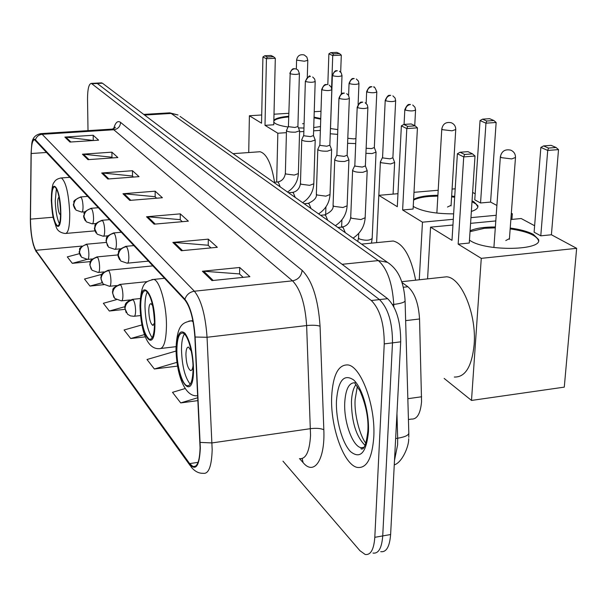 <?xml version="1.0" encoding="UTF-8"?>
<svg xmlns="http://www.w3.org/2000/svg" width="607" height="607" viewBox="0 0 607 607"><rect width="100%" height="100%" fill="white"/><g stroke="black" fill="none" stroke-linecap="round" stroke-linejoin="round"><path stroke-width="0.91" d="M401.971 282.505L407.896 286.754C414.695 292.741 418.58 303.477 419.543 318.978L421.562 401.614C420.499 413.579 417.123 419.399 411.425 419.08L408.428 419.52M380.733 551.657C386.348 552.438 389.648 546.732 390.62 534.532L400.703 341.832C400.749 321.702 396.386 307.317 387.607 298.674L102.439 83.212L101.179 82.886M282.976 461.161L359.936 550.701L365.171 554.464C370.672 555.268 373.889 549.555 374.807 537.316L384.246 343.896L392.494 342.864C392.517 322.689 388.177 308.273 379.474 299.6L97.279 83.478L96.035 83.151L97.279 83.478L379.474 299.6C388.177 308.273 392.517 322.689 392.494 342.864L382.729 535.92L392.494 342.864L400.703 341.832M372.971 553.06C378.525 553.85 381.78 548.136 382.729 535.92C381.78 548.136 378.525 553.85 372.971 553.06M373.775 437.199C375.733 406.053 361.112 366.37 347.948 364.936C338.395 364.42 332.977 374.845 331.688 396.219C330.117 426.122 343.676 464.954 357.356 467.436C366.651 468.551 372.121 458.467 373.775 437.199C375.733 406.053 361.112 366.37 347.948 364.936C338.395 364.42 332.977 374.845 331.688 396.219C330.117 426.122 343.676 464.954 357.356 467.436C366.651 468.551 372.121 458.467 373.775 437.199M200.075 447.678C199.68 460.986 197.343 467.284 193.049 466.571L189.657 463.611L35.79 250.319C32.49 243.953 30.714 233.558 30.471 219.142L31.2 153.518C31.405 144.436 32.535 139.86 34.591 139.785L184.9 300.002C190.264 306.952 193.58 319.236 194.855 336.877L200.075 447.678M200.333 448.019L195.113 337.029C193.808 318.941 190.401 306.338 184.9 299.228L35.449 139.8C33.795 138.237 32.543 139.883 31.708 144.732L31.078 153.29L30.35 218.899C30.365 228.558 31.405 237.314 33.453 245.152L35.805 250.85L189.65 464.34C195.917 471.275 199.475 465.835 200.333 448.019M384.246 343.896C384.246 323.683 379.936 309.221 371.317 300.518L91.346 83.394C88.827 83.834 87.56 89.123 87.529 99.267L88.015 130.634M82.408 154.201L111.908 152.16L117.872 157.547L88 159.656L82.408 154.201L83.447 154.224L88.956 159.588M64.866 137.083L93.175 135.255L98.615 140.171L69.964 142.061L64.866 137.083L65.859 137.106L70.882 142M146.537 216.76L180.279 213.861L188.36 221.153L154.125 224.165L146.537 216.76L147.721 216.76L155.225 224.066M172.851 242.428L208.292 239.143L217.329 247.299L181.349 250.721L172.851 242.428L174.088 242.421L182.502 250.608M202.389 271.246L239.704 267.482L249.887 276.671L211.972 280.593L202.389 271.246L203.694 271.23L213.194 280.472M101.68 173.003L132.47 170.719L139.041 176.645L107.841 179.004L101.68 173.003L102.758 173.018L108.843 178.928M122.948 193.747L155.149 191.182L162.41 197.738L129.761 200.401L122.948 193.747L124.078 193.754L130.816 200.31M101.809 274.341L84.502 279.03L89.973 286.072L103.896 284.66M79.525 253.65L67.309 256.898L72.309 263.332L90.397 261.594M176.03 351.043L147.008 359.511L154.368 368.988L177.532 366.112M185.188 388.526L172.502 392.334L180.711 402.911L197.943 400.612M116.339 299.691L103.342 303.288L109.351 311.027L124.822 309.35M141.917 324.92L124.078 329.988L130.71 338.524L145.316 336.839M155.149 191.182L155.157 196.858M156.636 198.208L154.997 196.706L124.078 193.754M132.47 170.719L132.508 176.136M133.517 177.062L132.349 176L102.758 173.018M239.704 267.482L239.59 274.083M243.187 277.361L239.408 273.909L203.694 271.23M208.292 239.143L208.231 245.395M210.97 247.899L208.049 245.236L174.088 242.421M180.279 213.861L180.256 219.817M182.305 221.684L180.089 219.658L147.721 216.76M93.175 135.255L93.243 140.232M93.539 140.505L65.859 137.106M111.908 152.16L111.961 157.35M112.583 157.919L111.809 157.213L83.447 154.224M130.71 338.524L144.474 334.586M154.368 368.988L176.948 362.341M180.711 402.911L197.806 397.729M109.351 311.027L124.776 306.717M89.973 286.072L102.105 282.763M72.309 263.332L86.907 259.432M193.064 369.162C193.337 353.342 187.692 333.827 182.76 333.068C179.088 332.841 177.13 338.463 176.872 349.92C176.667 365.414 182.115 384.709 187.138 385.741C190.765 386.135 192.738 380.612 193.064 369.162M184.369 334.032C182.525 336.923 181.561 342.037 181.485 349.366C182.001 365.922 184.923 377.539 190.249 384.208M454.332 377.038C465.243 377.387 471.844 366.613 474.135 344.708C476.745 314.138 461.358 277.422 446.555 276.807L441.547 277.353M191.281 351.127L188.565 347.121C186.926 347.007 186.038 349.488 185.917 354.579C186.266 363.138 187.798 368.441 190.507 370.505C191.759 370.733 192.594 369.185 193.011 365.854M510.229 228.035C520.169 229.385 527.885 231.51 533.386 234.408L538.492 239.462C543.182 250.509 486.465 251.632 470.349 240.713L469.469 240.152M470.084 230.789C475.706 228.224 484.136 226.957 495.358 226.988M551.406 234.765L540.784 235.835L534.107 232.193L540.86 147.41L543.584 145.923L551.118 145.354L556.065 147.493L558.516 149.61L551.406 234.765L576.65 248.331L564.282 387.129L471.502 400.438L444.157 378.427M510.866 219.506L521.185 218.528L534.623 225.743M495.79 220.94L470.577 223.346M452.951 225.022L430.545 227.155L451.995 240.349L457.382 153.761L463.718 156.91L464.613 154.474L460.083 152.236L457.382 153.761M458.164 244.143L469.279 243.028L475.015 156.037L463.718 156.91L458.164 244.143L481.275 258.354L576.65 248.331M427.578 278.879L430.545 227.155M481.275 258.354L471.502 400.438M558.516 149.61L547.719 150.437L540.784 235.835M556.065 147.493L548.493 148.07L547.719 150.437L540.86 147.41M543.584 145.923L548.493 148.07M460.083 152.236L467.967 151.644L472.534 153.875L464.613 154.474M475.015 156.037L472.534 153.875M470.03 231.654L484.462 228.293L495.297 227.853M510.168 228.892C526.686 231.335 536.102 235.152 538.424 240.342L538.5 240.865M505.783 240.547L509.448 238.589M154.519 323.341C153.7 305.442 150.756 294.547 145.672 290.67C142.493 290.594 140.824 296.004 140.687 306.899C141.477 324.487 144.413 335.299 149.497 339.343C152.638 339.563 154.315 334.229 154.519 323.341M147.349 291.823C145.794 294.676 145.005 299.547 144.99 306.436C145.475 321.08 147.88 331.505 152.213 337.704M415.666 280.176C411.038 256.776 403.564 243.718 393.23 241.009L389.451 241.374M152.668 305.617L151.029 303.712C149.61 303.667 148.859 306.057 148.783 310.898C149.132 318.743 150.445 323.546 152.721 325.322L154.512 323.038M453.649 213.846C436.312 213.899 423.208 211.638 414.346 207.055L413.238 206.319M413.61 199.331C418.557 196.729 426.653 195.378 437.897 195.279M451.654 196.046L454.734 196.44M472.064 200.864L473.824 201.736L477.906 205.819C478.301 208.019 476.116 209.901 471.366 211.441M490.577 202.078L480.547 202.973L474.773 199.832L480.046 120.573L482.512 119.162L489.629 118.684L493.886 120.527L496.147 122.485L490.577 202.078L496.898 205.47M511.337 213.232L512.331 213.763L511.913 219.408M472.618 192.419L475.175 193.792M455.204 188.8L452.086 189.065M438.193 190.257L413.982 192.32M397.964 193.694L378.798 195.333L397.312 206.714L401.364 125.877L406.796 128.578L407.699 126.362L403.807 124.443L401.364 125.877M402.623 209.984L413.094 209.043L417.434 127.857L406.796 128.578L402.623 209.984L422.464 222.185L453.308 219.294M470.956 217.64L496.192 215.28M511.284 213.861L512.331 213.763M376.621 242.633L378.798 195.333M422.464 222.185L419.255 279.789M496.147 122.485L485.957 123.175L480.547 202.973M493.886 120.527L486.746 121.013L485.957 123.175L480.046 120.573M482.512 119.162L486.746 121.013M403.807 124.443L411.227 123.942L415.15 125.854L407.699 126.362M417.434 127.857L415.15 125.854M413.564 200.143C416.85 198.322 422.017 197.093 429.058 196.456L437.852 196.084M451.608 196.85L454.681 197.245M472.011 201.683L476.093 204.104L477.899 206.926M447.473 207.04L451.084 205.287M60.556 211.653C59.812 197.685 57.877 189.407 54.744 186.812C52.642 187.017 51.633 191.789 51.709 201.137C52.437 214.908 54.364 223.133 57.498 225.819C59.585 225.721 60.601 221.001 60.556 211.653M56.405 188.565L55.237 200.856C55.647 211.077 57.035 218.717 59.418 223.786M274.561 182.244C271.496 163.791 266.648 153.624 260.016 151.735L258.332 151.856M59.084 197.389L59.046 197.374C58.105 197.457 57.65 199.566 57.673 203.717C57.999 209.855 58.864 213.52 60.268 214.696L60.563 214.658M288.09 127C282.08 126.127 277.824 124.959 275.312 123.494L273.818 122.219M273.863 120.292C275.654 118.327 280.593 116.984 288.689 116.263M314.062 117.136L320.754 118.54M327.818 84.593L328.88 53.856L330.754 52.657L336.741 52.377L339.525 53.583L341.309 55.146L340.679 72.157M320.488 126.537L313.728 127.561M303.963 128.031L298.469 127.925M320.989 111.293L314.236 111.711M288.765 113.297L274.007 114.215M261.708 114.981L249.394 115.747L261.541 123.213L262.922 56.975L266.435 58.72L267.292 57.005L264.773 55.761L262.922 56.975M265.001 125.346L273.757 124.776L275.312 58.295L266.435 58.72L265.001 125.346L277.839 133.237L286.428 132.66M299.577 131.78L303.864 131.491M313.622 130.839L320.359 130.384M248.726 152.547L249.394 115.747M277.839 133.237L276.655 182.077M341.309 55.146L332.735 55.556L331.589 88.007M339.525 53.583L333.509 53.864L332.735 55.556L328.88 53.856M330.754 52.657L333.509 53.864M264.773 55.761L270.972 55.465L273.514 56.709L267.292 57.005M275.312 58.295L273.514 56.709M314.039 117.804L320.731 119.207M302.544 123.752L304.099 123.578M273.848 120.968C275.639 118.995 280.578 117.652 288.666 116.931M380.506 161.591L381.044 162.722L390.582 163.951L394.641 162.441L392.881 157.759M382.569 157.327L383.055 157.964L389.952 158.844L392.881 157.767L395.658 100.785M365.915 153.305L372.038 153.563L376.059 152.122L374.329 147.562L371.423 148.601L366.135 148.245M347.606 143.305L355.725 143.586M347.803 138.275L353.851 138.882L355.93 138.548M330.451 128.532L337.811 129.602M330.261 133.768L337.636 134.375M352.75 169.877L352.606 170.324C353.828 171.811 357.273 172.471 362.933 172.305L367.197 170.688L365.376 165.916M354.829 165.521L355.285 166.159L362.288 167.077L365.376 165.923L367.872 107.667M334.859 159.186L334.738 159.588C335.899 160.992 339.214 161.614 344.7 161.454L348.926 159.914L347.136 155.255M336.885 154.914L337.302 155.498L344.078 156.371L347.136 155.271L349.351 98.471M317.916 149.049L317.81 149.421C318.91 150.733 322.112 151.325 327.431 151.173L331.619 149.701L329.859 145.164M319.881 144.861L320.261 145.399L326.832 146.226L329.859 145.179L331.817 89.76M301.846 139.435L301.747 139.769C302.787 141.014 305.89 141.56 311.057 141.423L315.208 140.02L313.478 135.589L310.473 136.605L304.107 135.816L303.743 135.338L301.747 139.648M286.572 130.3L286.481 130.596C287.475 131.772 290.48 132.296 295.503 132.167L299.608 130.824L297.908 126.499M286.489 130.49L288.424 126.271L288.75 126.719L294.934 127.47L297.908 126.514L299.41 73.682M407.843 398.7L421.63 396.766M405.643 320.64L419.543 318.978M403.321 287.263L407.896 286.754M394.504 460.288L397.608 444.817L397.676 438.231L395.643 438.535M387.607 298.674L371.317 300.518M390.62 534.532L374.807 537.316M102.439 83.212L92.105 83.751M393.829 306.71L393.761 304.426L392.615 304.555M389.838 263.962L387.456 262.33C393.503 266.45 403.389 274.607 405.074 300.495C405.286 302.127 401.515 303.439 393.761 304.426C392.388 283.067 387.228 268.453 378.282 260.585L342.105 264.303M405.089 300.989L408.799 432.7C409.035 435.098 405.324 436.934 397.676 438.231L396.955 413.504M180.082 116.438L387.456 262.33L378.282 260.585L171.159 113.441L144.572 115.049M143.73 114.412L169.748 112.841L178.018 114.981L168.837 112.902M189.657 463.611L198.064 462.352M35.449 139.8C36.526 136.56 38.757 134.724 42.164 134.306L194.392 291.216C201.236 299.79 205.454 315.139 207.055 337.272L212.177 449.764C211.631 466.366 208.633 474.211 203.178 473.301C198.846 473.46 194.9 471.442 191.357 467.246L189.65 464.34M299.426 458.657C305.867 459.37 309.57 451.6 310.541 435.356L306.634 325.549C305.162 303.963 300.457 289.061 292.521 280.836L113.797 129.754L111.65 129.139M200.219 442.42L212.048 442.92L310.518 428.663C316.422 427.988 320.86 428.352 323.827 429.756C325.208 459.863 314.123 476.032 303.113 462.625L299.63 458.702M113.646 128.767C115.398 122.439 117.712 120.323 120.596 122.409L302.127 270.335C301.398 276.17 298.189 279.668 292.521 280.836L194.392 291.216C189.68 291.99 186.516 294.661 184.9 299.228M40.373 133.654L42.164 134.306L113.797 129.754C117.955 129.071 120.224 126.628 120.596 122.409M302.127 270.335C312.241 280.464 318.212 299.092 320.064 326.217C317.074 325.2 312.597 324.98 306.634 325.549L207.055 337.272L195.113 337.029M35.805 250.85L190.173 465.607M320.064 326.217L323.827 429.756M303.113 462.625L302.165 458.581M31.2 153.518L46.785 152.456M30.471 219.142L53.113 217.238M35.79 250.319L81.953 246.085M355.907 384.626C353.304 388.237 351.825 393.882 351.453 401.576C351.605 421.842 356.127 436.418 365.012 445.303M355.186 382.789C349.101 382.395 345.626 388.973 344.746 402.509C343.683 421.615 352.462 446.32 361.15 447.754L363.593 447.731M336.46 400.863C335.686 419.536 342.098 442.981 350.55 451.631C360.3 459.408 366.264 452.868 368.434 431.994C369.42 412.388 362.25 387.6 353.593 379.906C343.881 373.51 338.175 380.49 336.46 400.863M176.44 349.404C175.787 381.302 193.527 403.875 193.527 369.716C193.041 353.039 190.188 340.891 184.968 333.251C179.831 329.146 176.986 334.533 176.44 349.404M197.707 395.802L197.51 395.749C184.24 397.335 176.311 373.161 176 348.433C177.198 324.001 182.828 322.734 191.311 320.8L193.087 321.71M188.838 321.095L192.882 320.625M493.901 247.497L500.365 156.818C501.602 151.166 505.07 148.943 510.76 150.149C513.924 151.568 515.502 154.011 515.487 157.463L511.724 158.92L501.344 157.645L500.388 156.507M140.316 306.459C139.997 336.346 155.172 355.664 154.914 323.812C155.104 292.217 139.678 275.176 140.316 306.459M166.462 325.967C166.121 341.46 163.67 349.033 159.11 348.676C145.786 349.298 140.687 327.385 139.967 305.685C141.181 281.572 145.551 281.754 153.692 279.41C159.709 280.153 166.682 305.109 166.462 325.967M151.849 279.607L164.588 278.302M436.858 213.08L441.782 129.025C442.89 123.752 446.077 121.666 451.35 122.766C454.271 124.071 455.736 126.324 455.751 129.519L452.033 130.809L442.564 129.693L441.797 128.805M51.466 200.849C51.777 225.538 61.512 237.936 60.806 211.949C60.412 186.159 50.578 175.294 51.466 200.849M69.744 213.353C69.775 226.661 68.28 233.369 65.26 233.49C60.632 232.883 57.665 230.888 56.345 227.496L53.234 217.86C52.483 214.825 51.83 209.02 51.291 200.447C51.595 189.574 52.506 183.587 54.023 182.472C55.229 180.036 57.673 178.526 61.36 177.95C65.905 181.614 68.705 193.413 69.744 213.353M60.563 178.01L70.048 177.305M296.588 60.116C297.384 55.798 299.919 54.076 304.19 54.941L306.846 57.058L307.795 60.336L304.319 61.224L296.588 60.116L296.345 69.008M133.942 316.293C135.004 316.338 135.558 314.456 135.604 310.663C135.429 305.602 134.633 301.983 133.214 299.797C128.206 300.822 125.467 303.796 125.004 308.72L127.607 314.251L130.52 315.898L133.942 316.293M405.37 110.079L404.823 109.617C408.321 101.877 409.839 105.352 410.089 104.412L410.469 104.518C407.525 105.019 405.825 106.87 405.37 110.079C410.165 111.233 413.572 111.187 415.567 109.943L414.96 107.234L412.722 105.003M133.214 299.797L132.189 299.395M121.362 300.86C122.364 300.882 122.887 299.031 122.925 295.305C122.751 290.381 121.984 286.883 120.641 284.812C115.762 285.783 113.107 288.674 112.667 293.469L114.814 298.507L121.362 300.86M385.718 100.792L385.217 100.36C388.556 92.879 390.028 96.187 390.309 95.284L390.68 95.382C387.805 95.86 386.151 97.666 385.718 100.792C390.362 101.885 393.677 101.839 395.665 100.656L395.066 98.023L392.888 95.86M120.641 284.812L119.716 284.44M109.48 286.284C110.436 286.292 110.922 284.463 110.944 280.806C110.77 276.01 110.042 272.619 108.767 270.646C104.009 271.579 101.43 274.387 101.012 279.061L103.122 283.985L109.48 286.284M366.674 91.498L366.666 91.604C369.898 84.274 371.416 87.529 371.605 86.649L371.962 86.74C369.147 87.203 367.531 88.956 367.121 91.998C371.613 93.038 374.845 93 376.818 91.869C375.285 87.932 374.208 86.3 373.586 86.976L374.117 87.211M358.547 237.83L359.329 238.946C365.414 240.82 369.693 240.645 372.167 238.422L371.469 243.141M366.158 103.44L366.666 91.604L367.121 91.998M108.767 270.646L107.917 270.305M98.235 272.482C99.138 272.482 99.601 270.684 99.616 267.088C99.434 262.414 98.736 259.128 97.537 257.247C92.894 258.142 90.375 260.866 89.98 265.434L92.052 270.244L98.235 272.482M349.078 83.205L349.071 83.296C352.318 76.065 353.631 79.365 353.866 78.462L354.207 78.546C351.461 78.986 349.89 80.693 349.495 83.667C353.843 84.654 356.999 84.616 358.957 83.538L358.38 81.05L356.332 79.009M341.68 226.108L342.295 227.056M348.6 95.489L349.071 83.296L349.495 83.667M97.537 257.247L96.756 256.928M87.575 259.409C88.44 259.394 88.88 257.618 88.88 254.09C88.698 249.53 88.03 246.343 86.884 244.545C82.355 245.403 79.904 248.058 79.525 252.52L81.558 257.216L87.575 259.409M332.378 75.329L332.378 75.412C335.519 68.341 336.809 71.573 337.029 70.685L337.363 70.761C334.669 71.194 333.137 72.855 332.765 75.754C336.984 76.702 340.057 76.657 342.007 75.632L341.217 72.832L339.442 71.224M330.504 128.502L332.378 75.412L332.765 75.754M86.884 244.545L86.171 244.249M357.204 107.151L357.197 107.28C360.588 99.578 362.121 102.993 362.371 102.059L362.758 102.166C359.792 102.666 358.092 104.51 357.667 107.705C362.387 108.85 365.793 108.797 367.88 107.545L367.281 104.897L365.164 102.72M127.166 263.195C128.236 263.203 128.798 261.238 128.851 257.307C128.669 252.231 127.887 248.695 126.491 246.685C121.499 247.641 118.775 250.592 118.319 255.547L120.816 261.048L127.166 263.195M345.322 232.693L343.084 227.496L341.726 227.117M350.717 217.147L351.529 218.27L360.922 219.544L365.156 217.738L367.189 170.901M354.822 165.658L357.197 107.28L357.667 107.705M126.491 246.685L125.588 246.366M339.404 98.516L338.972 98.122C342.242 90.625 343.744 93.948 343.979 93.038L344.359 93.129C341.46 93.607 339.806 95.405 339.404 98.516C343.964 99.609 347.28 99.556 349.359 98.357L348.539 95.39L346.711 93.683M114.837 249.333C115.854 249.325 116.385 247.398 116.415 243.544C116.24 238.604 115.489 235.175 114.169 233.27C109.306 234.181 106.657 237.049 106.225 241.874L108.676 247.246L114.837 249.333M327.727 220.311L325.602 215.288L324.35 214.931M333.068 205.287L333.827 206.319L342.925 207.526L347.121 205.803L348.919 160.096M114.169 233.27L113.342 232.967M321.718 89.358L321.718 89.457C324.844 82.157 326.361 85.375 326.581 84.487L326.938 84.578C324.108 85.041 322.499 86.786 322.112 89.821C326.528 90.853 329.768 90.807 331.824 89.669L331.247 87.173L329.244 85.117M103.19 236.237C104.154 236.214 104.654 234.31 104.677 230.531C104.487 225.721 103.774 222.405 102.522 220.584C97.788 221.464 95.208 224.249 94.798 228.945L97.203 234.196L103.19 236.237M311.057 208.588L309.031 203.724L307.878 203.391M316.346 194.043L317.044 194.991L325.868 196.144L330.026 194.498L331.619 149.861M319.874 144.974L321.718 89.457L322.112 89.821M102.522 220.584L101.771 220.311M305.723 81.573L305.359 81.232C308.386 76.543 309.927 74.927 309.972 76.391L310.427 76.467C307.658 76.914 306.087 78.614 305.723 81.573C310.002 82.56 313.159 82.514 315.192 81.429L314.631 79.001L312.688 77.006M92.165 223.839C93.083 223.801 93.546 221.934 93.561 218.224C93.372 213.535 92.689 210.318 91.505 208.58C86.877 209.423 84.373 212.131 83.986 216.722L86.338 221.843L92.165 223.839M295.237 197.457L293.31 192.745L292.24 192.434M300.465 183.367L301.118 184.24L309.684 185.34L313.796 183.762L315.2 140.164M91.505 208.58L90.815 208.33M290.161 73.743C294.312 74.684 297.392 74.638 299.41 73.606L298.105 70.192L296.406 69.031L294.744 68.773C292.035 69.198 290.51 70.852 290.161 73.743L288.424 126.347M81.71 212.086C82.59 212.04 83.03 210.197 83.03 206.562C82.84 201.987 82.188 198.868 81.065 197.207C76.543 198.011 74.1 200.651 73.728 205.128L76.042 210.143L81.71 212.086M280.206 186.88L278.363 182.312L277.376 182.017M285.373 173.215L285.98 174.019L294.296 175.066L298.371 173.564C297.916 181.432 294.304 187.586 287.528 192.032M81.065 197.207L80.428 196.972M408.686 438.679C409.08 446.092 402.1 462.678 394.262 464.863M101.665 82.863L91.346 83.394M408.769 437.328L408.822 433.421M193.049 466.571L195.575 466.191M31.708 144.732C32.05 138.32 35.168 134.61 41.064 133.608L112.485 129.086L115.36 127.235L114.617 128.206M34.204 247.512L36.291 251.935M365.854 443.133C360.687 437.366 353.927 415.142 355.156 399.277L357.318 386.416M355.019 383.541L359.989 390.862C366.082 405.264 368.692 418.625 367.842 430.955C365.406 452.814 361.135 448.732 361.013 448.801L361.15 447.754L363.881 447.336M446.555 276.807L401.705 281.701M188.967 385.506L187.138 385.741M191.311 370.407L190.507 370.505M509.387 239.317L515.464 157.774M538.424 240.342L538.492 239.462M176.022 346.665L161.128 348.441M393.23 241.009L361.552 244.113M150.862 339.184L149.497 339.343M153.328 325.253L152.721 325.322M451.047 205.902L455.736 129.739M477.853 206.638L477.906 205.819M94.98 230.865L66.133 233.414M260.016 151.735L233.005 153.67M58.097 225.774L57.498 225.819M307.279 77.423L307.795 60.419M140.52 315.572L134.359 316.247M404.823 109.617L404.072 124.42M140.24 298.538L132.599 299.35C123.464 302.635 125.55 305.571 124.716 307.294L126.188 312.673M415.56 110.087L414.74 125.657M130.133 299.934L121.741 300.822M378.836 195.325L380.369 162.023M382.562 157.372L380.369 161.887M385.217 100.36L382.569 157.471M147.258 281.625L120.08 284.402C109.844 288.811 113.888 290.04 112.424 291.868L113.828 297.324M393.086 194.111L394.633 162.646M116.43 285.571L109.821 286.246M357.713 241.404L358.54 238.043L358.737 233.392M152.949 265.874L108.251 270.267C98.167 274.637 102.264 275.753 100.785 277.52L102.151 282.824M372.167 238.422L376.052 152.304M376.81 91.983L374.329 147.569M103.926 271.921L98.539 272.452M341.597 227.124L341.923 219.833M118.024 254.917L97.059 256.898C87.302 261.01 91.035 262.55 89.753 264.28L91.096 269.098M358.957 83.637L358.1 104.465M92.287 258.961L87.856 259.379M325.656 214.741L325.929 206.896M106.05 242.436L86.444 244.226C75.443 249.553 81.391 249.249 79.327 251.29C78.948 252.019 79.38 253.62 80.625 256.101M341.999 75.723L341.324 93.903M365.148 217.974C364.466 226.532 360.429 233.247 353.054 238.134M337.902 227.473L342.219 227.071C346.923 226.032 349.753 222.799 350.709 217.374L352.606 170.324M354.822 165.559L352.606 170.172M148.503 261.124L127.546 263.157M133.957 245.585L125.96 246.328C115.36 250.82 119.693 251.905 118.084 253.787C117.599 254.94 118.13 256.951 119.693 259.819M347.113 206.008C346.483 214.37 342.56 220.925 335.36 225.683M320.564 215.273L324.798 214.893C330.959 212.033 333.713 208.891 333.068 205.485L334.738 159.588M336.877 154.944L334.738 159.451M338.972 98.122L336.877 155.035M120.512 248.809L115.178 249.302M121.468 232.246L113.684 232.936C103.418 237.231 107.492 238.49 105.997 240.311L107.576 246.04M330.018 194.672C329.434 202.844 325.625 209.248 318.584 213.884M304.13 203.709L308.28 203.353C314.305 200.591 316.991 197.541 316.338 194.217L317.81 149.421M319.874 144.883L317.81 149.292M107.94 235.812L103.501 236.206M109.67 219.635L102.075 220.28C92.082 224.378 95.883 226.024 94.563 227.807C94.191 228.672 94.707 230.41 96.118 233.012M313.789 183.921C313.25 191.911 309.54 198.163 302.665 202.677M288.537 192.738L292.604 192.404C297.043 191.493 299.661 188.534 300.457 183.519L301.747 139.769M305.359 81.232L303.743 135.422M96.141 223.497L92.446 223.816M315.192 81.513L313.47 135.604M98.493 207.693L91.088 208.307C79.821 213.649 85.891 213.398 83.774 215.47C83.311 216.145 83.812 217.883 85.276 220.682M273.711 182.312L277.71 181.994C282.05 181.121 284.607 178.238 285.366 173.344L286.481 130.596M85.033 211.813L81.968 212.063M298.371 173.564L299.6 130.945M289.82 73.432C292.832 66.429 294.213 69.555 294.41 68.697L296.406 69.031M87.894 196.372L80.678 196.949C69.646 202.169 75.617 201.903 73.538 203.922C73.075 204.529 73.568 206.221 75.002 208.998"/></g></svg>
